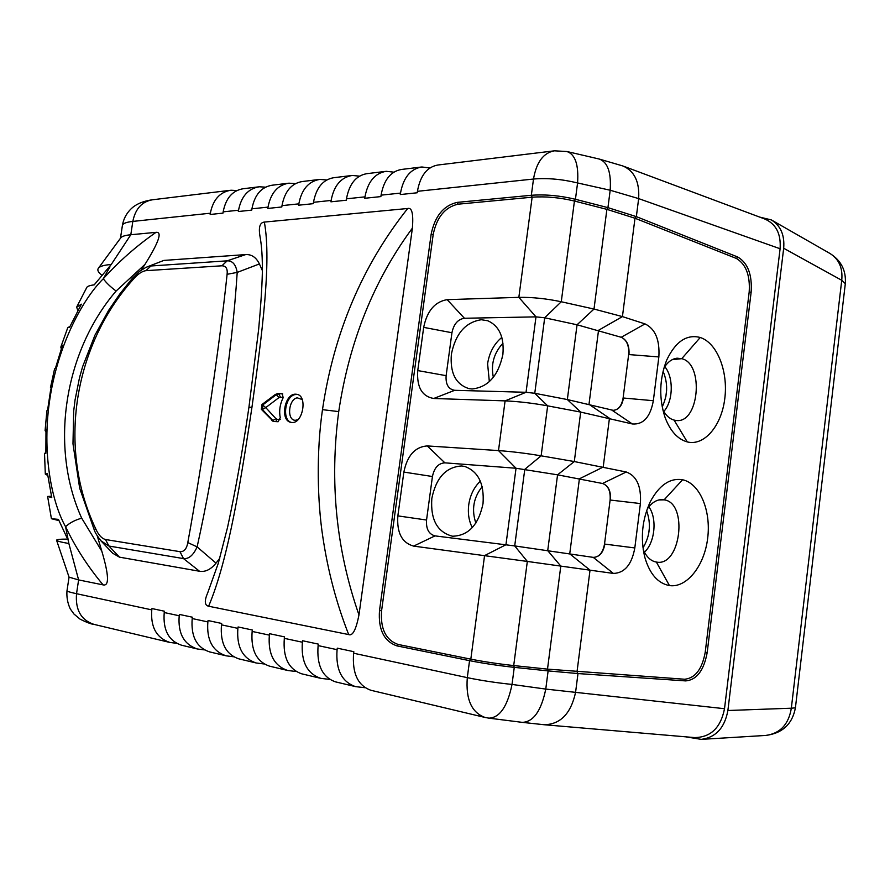 <?xml version="1.0" encoding="UTF-8"?>
<svg xmlns="http://www.w3.org/2000/svg" width="890" height="890" viewBox="0 0 890 890"><rect width="100%" height="100%" fill="white"/><g stroke="black" fill="none" stroke-linecap="round" stroke-linejoin="round"><path stroke-width="1.33" d="M379.507 610.518C378.161 629.475 383.935 641.256 396.84 645.862L469.553 660.658L470.821 659.156C483.96 661.726 498.255 663.873 513.708 665.564L547.506 669.124L548.118 670.904L514.264 667.355C498.144 665.587 483.248 663.361 469.553 660.658L467.295 677.646C480.978 680.483 495.897 682.741 512.028 684.432C507.467 706.493 499.757 717.729 488.922 718.152L522.252 722.357C533.41 721.99 541.254 710.899 545.77 689.082L512.028 684.432L514.264 667.355L513.708 665.564L527.325 561.434L413.628 546.115C401.935 542.811 396.684 532.732 397.852 515.877L403.86 472.078C407.253 455.547 415.051 446.825 427.267 445.923L498.5 450.585C511.728 451.541 525.934 453.288 541.131 455.825L574.295 461.554L626.26 471.989C636.717 475.85 641.434 486.385 640.399 503.562L634.815 547.94C631.767 564.583 624.624 573.082 613.399 573.427L527.325 561.434L514.709 545.926L435.01 535.88C428.78 534.189 425.965 528.905 426.544 520.027L432.44 476.517C434.242 467.806 438.392 463.245 444.878 462.845L516.033 468.251L498.5 450.585L505.097 400.878L433.719 398.486C421.938 396.395 416.62 387.094 417.755 370.574L423.673 327.364C427.055 310.944 434.876 301.699 447.158 299.652L518.848 297.349C532.131 297.138 546.271 298.606 561.267 301.755L593.997 309.053L622.433 316.606L645.016 323.904C655.274 328.855 659.879 339.858 658.856 356.935L653.338 400.711C650.345 417.032 643.348 424.775 632.345 423.963L580.692 412.092L547.662 405.851C532.532 403.114 518.347 401.457 505.097 400.878L526.046 392.29L454.679 390.31C448.415 389.253 445.556 384.38 446.124 375.669L451.942 332.738C453.733 324.082 457.894 319.254 464.424 318.264L535.991 316.862L518.848 297.349L532.142 197.191L458.05 204.188C445.011 207.148 436.723 217.271 433.174 234.582L381.576 610.796C380.297 628.863 385.804 640.077 398.108 644.449L470.821 659.156L484.561 555.605L505.943 544.747L516.033 468.251L557.563 474.826L602.53 483.493C608.17 485.54 610.707 491.058 610.117 500.035L604.521 544.057C602.864 552.79 599.104 557.229 593.252 557.374L514.709 545.926L524.777 469.341L541.131 455.825L547.662 405.851L534.768 393.291L526.046 392.29L535.991 316.862L544.691 317.786L577.054 324.783L621.209 337.277C626.738 339.891 629.219 345.665 628.64 354.576L623.111 398.008C621.698 405.818 618.394 409.934 613.188 410.334L567.342 399.554L534.768 393.291L544.691 317.786L561.267 301.755L574.439 201.04C559.565 197.502 545.459 196.223 532.142 197.191L531.341 195.277L457.249 202.375C443.565 205.49 434.854 216.137 431.138 234.304L379.507 610.518L381.576 610.796M365.034 687.714L355.577 686.635C341.771 681.907 335.608 669.58 337.076 649.678L337.288 648.165L353.831 651.691L353.619 653.227L467.295 677.646C465.67 699.362 471.6 712.634 485.072 717.462L488.922 718.152M329.734 679.415L320.845 678.369C307.095 673.685 300.931 661.637 302.377 642.224L302.578 640.744L318.309 644.104L318.108 645.595L337.076 649.678M296.136 671.505L287.77 670.504C274.076 665.865 267.935 654.072 269.347 635.126L269.559 633.691L284.533 636.884L284.322 638.341L302.377 642.224M264.13 663.973L256.242 662.994C242.614 658.4 236.495 646.863 237.875 628.362L238.086 626.96L252.36 630.009L252.148 631.433L269.347 635.126M233.592 656.776L226.138 655.83C212.599 651.291 206.502 639.988 207.86 621.921L208.06 620.541L221.677 623.456L221.477 624.847L237.875 628.362M204.422 649.9L197.38 648.988C183.918 644.494 177.855 633.413 179.19 615.758L179.38 614.423L192.396 617.204L192.196 618.55L207.86 621.921M176.543 643.314L169.868 642.435C156.507 637.997 150.477 627.139 151.778 609.873L151.979 608.56L164.416 611.219L164.227 612.543L179.19 615.758M97.21 535.713L101.816 551.199C108.914 575.073 109.348 586.299 103.118 584.886L78.609 579.924L69.053 577.154L56.604 540.341M141.276 270.059L144.936 264.441C158.809 242.247 162.503 231.545 156.017 232.346L130.808 234.738C125.178 235.294 121.819 236.351 120.717 237.908L98.412 268.202M236.862 190.538L230.922 190.226C219.897 192.029 213.033 199.694 210.352 213.211L210.173 214.479L222.967 213.133L223.156 211.853C225.804 198.248 232.457 190.538 243.126 188.747L258.456 186.878M265.487 187.156L259.268 186.778C248.165 188.602 241.257 196.412 238.542 210.229L238.353 211.52L251.737 210.118L251.926 208.816C254.596 194.899 261.293 187.034 272.006 185.231L288.049 183.273M295.402 183.64L288.872 183.173C277.713 185.009 270.76 192.996 268.012 207.114L267.823 208.438L281.807 206.97L281.997 205.635C284.711 191.406 291.442 183.373 302.188 181.549L319.009 179.502M326.697 179.969L319.833 179.402C308.607 181.26 301.61 189.403 298.84 203.855L298.639 205.201L313.291 203.665L313.48 202.308C316.217 187.745 322.981 179.546 333.772 177.7L351.405 175.553M359.46 176.142L352.229 175.452C340.97 177.333 333.928 185.654 331.125 200.439L330.924 201.819L346.277 200.217L346.477 198.815C349.236 183.918 356.033 175.53 366.836 173.672L385.359 171.414M393.814 172.159L386.193 171.314C374.879 173.205 367.815 181.727 364.967 196.857L364.778 198.27L380.876 196.59L381.076 195.155C383.879 179.891 390.688 171.325 401.501 169.456L420.981 167.075M429.859 167.999L421.816 166.975C410.479 168.889 403.37 177.588 400.5 193.097L400.3 194.554L417.221 192.774L417.421 191.317C420.247 175.675 427.067 166.908 437.891 165.017L553.625 150.922M251.97 407.142L248.922 407.364C242.547 450.952 235.427 490.991 227.529 527.481L218.306 563.225L207.815 592.551C204.244 600.772 204.511 605.334 208.616 606.235C228.819 558.709 241.235 478.153 251.97 407.142C261.938 335.096 271.695 261.882 264.352 222.077L407.709 208.494C411.97 207.303 413.527 213.856 412.393 228.14L358.97 614.923C336.175 549.62 329.422 481.857 338.723 411.603C349.214 341.627 373.767 280.472 412.393 228.14M248.922 407.364L258.656 329.322C260.726 306.783 261.949 288.126 262.328 273.363C262.55 258.4 261.793 246.174 260.047 236.707C258.389 227.417 259.824 222.544 264.352 222.077M208.616 606.235L348.702 634.581C352.64 636.261 356.056 629.708 358.97 614.923M101.683 541.621L112.663 553.202L119.46 557.151L108.958 546.037L100.937 540.82M145.982 267.389L163.827 260.425L146.772 267.045M163.827 260.425L245.673 254.585L227.161 260.837C232.501 260.659 235.85 264.519 237.207 272.407C232.034 353.286 215.625 463.913 197.124 546.894L216.014 563.136L219.752 558.286M262.361 270.582L259.413 263.941C256.187 257.388 251.614 254.262 245.673 254.585M187.801 542.577C186.689 548.896 184.074 551.922 179.958 551.667L183.518 558.597L108.958 546.037L105.443 539.507C101.627 538.472 98.3 534.723 95.464 528.271C57.483 447.937 73.392 346.266 132.955 279.671C137.538 274.265 141.833 271.261 145.849 270.671L221.91 265.798C226.004 265.887 227.729 268.713 227.106 274.298C219.975 342.45 202.152 464.458 187.801 542.577L197.124 546.894C193.364 555.215 188.825 559.12 183.518 558.597L199.527 571.258C205.368 572.181 210.863 569.466 216.014 563.136M199.527 571.258L119.46 557.151M606.891 209.361L593.997 309.053L577.054 324.783L567.342 399.554L580.692 412.092L574.295 461.554L557.563 474.826L547.717 550.643L560.8 566.073L547.506 669.124L684.721 679.248C695.324 678.069 702.154 669.058 705.225 652.225L749.18 292.042C750.259 275.488 746.009 264.286 736.408 258.456L634.993 218.228L636.35 216.637L607.937 207.637L610.184 190.238C611.341 172.293 607.636 161.88 599.059 158.998L622.922 165.985C634.414 170.98 639.654 181.86 638.653 198.604L610.184 190.238L577.577 182.951C578.789 164.828 575.24 154.348 566.919 151.522L554.47 150.822C543.412 152.78 536.425 162.18 533.499 179.035L531.341 195.277C545.225 194.254 559.932 195.589 575.441 199.293L574.439 201.04L606.891 209.361L607.937 207.637L575.441 199.293L577.577 182.951C562.08 179.19 547.394 177.878 533.499 179.035L417.421 191.317M210.352 213.211L132.821 221.41C126.024 222.166 122.542 223.579 122.375 225.66L120.473 238.209M101.994 275.288C98.523 272.707 97.233 270.493 98.123 268.647C99.302 266.433 103.685 265.053 111.25 264.486L130.808 234.738L132.821 221.41C135.38 208.738 141.988 201.529 152.624 199.761L230.121 190.327M60.965 346.655L67.751 327.731L70.065 326.307L81.368 304.191L76.662 307.161L77.819 310.499M69.565 327.442L70.065 326.307M76.863 306.705L86.764 287.503C87.209 286.335 89.69 285.445 94.218 284.833L111.25 264.486M61.288 348.758L60.82 347.122L62.467 345.342L55.458 368.16L54.579 368.872L50.396 387.951M50.719 389.319L47.548 410.412L46.881 410.757L45.112 430.404M45.902 431.672L45.101 430.682L45.991 429.759L45.868 453.377L44.511 453.299L45.312 473.992M47.715 475.449L45.323 474.136L47.482 473.524L51.765 497.566L47.615 496.464L51.453 496.208M58.907 520.594L51.42 518.714L58.429 519.371L68.374 540.72L65.56 526.702C75.427 547.383 87.954 566.774 103.118 584.886M116.112 291.03C110.527 286.914 106.255 282.82 103.296 278.748C82.28 299.507 57.995 345.454 49.929 398.52C41.641 451.53 51.353 501.482 65.56 526.702C69.754 522.808 75.138 519.971 81.702 518.191C49.228 446.825 64.124 351.628 116.112 291.03L144.936 264.441M156.017 232.346C136.381 246.041 118.804 261.504 103.296 278.748L109.993 266.844M181.627 645.239L181.516 645.206C168.622 640.845 162.859 629.953 164.227 612.543M209.662 651.914L209.539 651.881C196.59 647.475 190.805 636.361 192.196 618.55M238.987 658.889L238.865 658.856C225.86 654.406 220.064 643.069 221.477 624.847M269.692 666.198L269.57 666.165C256.509 661.671 250.702 650.089 252.148 631.433M301.866 673.852L301.755 673.83C288.649 669.291 282.842 657.454 284.322 638.341M371.119 690.34L371.008 690.306C357.869 685.689 352.073 673.33 353.619 653.227M642.981 547.895C650.067 536.125 651.269 523.721 646.607 510.693M662.205 406.886C667.812 395.116 668.09 383.212 663.05 371.197M489.344 381.676L487.598 363.776C489.311 352.651 494.061 343.851 501.838 337.388M502.895 354.398C504.307 337.143 499.29 325.929 487.82 320.767L481.345 319.732C465.581 322.113 455.591 333.594 451.386 354.198C449.884 372.966 455.769 384.447 469.03 388.641L472.045 388.974C488.065 387.295 498.344 375.769 502.895 354.398M634.982 218.228L606.902 209.361M634.993 218.228L622.433 316.606L598.536 330.29L589.002 404.305L609.439 418.255L603.209 467.061L579.401 478.809L569.734 553.847L590.026 570.145L577.02 671.783L577.988 673.563L685.712 680.906C696.748 679.904 703.901 670.437 707.194 652.504L751.127 292.298C752.306 274.754 747.856 262.995 737.754 257.01L636.35 216.637L638.653 198.604L780.096 248.755C781.153 233.714 775.935 223.757 764.454 218.873L623.59 166.241M694.167 737.543L694.356 737.565C710.643 737.476 720.689 727.864 724.516 708.707L780.096 248.755M724.516 708.707L545.77 689.082L548.118 670.904L577.988 673.563L575.574 692.398C570.868 713.669 560.377 724.438 544.09 724.727L694.356 737.565M687.28 441.918C704.101 446.268 721.479 426.121 724.783 398.642C728.309 371.464 717.218 342.928 700.23 337.488C686.702 334.017 675.521 341.56 666.688 360.116C659.356 379.129 658.823 398.242 665.064 417.432C670.248 431.038 677.646 439.204 687.28 441.918L674.064 420.069C669.736 418.956 665.998 415.574 662.85 409.934M669.458 585.576C686.613 588.145 704.324 566.151 707.661 538.328C711.232 510.771 699.907 483.415 682.585 479.755C670.081 477.73 659.323 485.028 650.334 501.637C642.079 519.582 640.255 538.172 644.838 557.407C649.745 574.017 657.955 583.406 669.458 585.576L656.353 562.046L655.374 561.857C650.279 560.578 646.218 556.484 643.203 549.553M613.399 573.427L593.241 557.363C599.326 557.207 603.198 552.79 604.866 544.101L634.815 547.94M632.345 423.963L611.897 410.145L613.199 410.334C618.65 409.889 622.066 405.784 623.456 398.019L653.338 400.711M658.856 356.935L628.985 354.576C629.508 345.643 626.916 339.88 621.209 337.277L645.016 323.904M628.64 354.576L623.111 398.008M640.399 503.562L610.473 500.069C610.996 491.069 608.348 485.54 602.53 483.493L626.26 471.989M610.117 500.035L604.521 544.057M663.84 368.204C667.489 362.141 671.906 358.803 677.09 358.192L681.729 358.681C704.635 363.665 698.995 425.286 675.321 420.336L674.064 420.069M672.173 359.682L681.729 358.681L700.23 337.488M663.762 411.536C673.218 401.323 673.875 377.36 664.797 366.669M647.141 509.147C651.38 502.995 656.186 499.813 661.559 499.601L664.107 499.846C688.337 502.661 680.85 567.275 656.353 562.046L654.406 561.59M658.823 499.957L664.107 499.846L682.585 479.755M644.416 552.178C654.929 542.833 657.432 518.28 648.832 506.833M452.276 536.158L452.765 536.214C468.474 535.691 478.564 524.822 483.025 503.618C484.382 483.849 478.308 471.466 464.814 466.482L461.699 465.971C446.024 466.916 436.067 477.752 431.828 498.489C430.404 519.538 437.213 532.098 452.276 536.158M472.29 527.636C468.863 520.895 467.684 513.285 468.73 504.808C470.176 495.062 474.047 487.186 480.344 481.167M67.473 539.106C60.364 539.095 56.738 539.462 56.571 540.197C56.571 540.986 60.676 542.088 68.864 543.512L78.609 579.924L76.529 593.708C69.943 592.273 66.761 591.294 66.995 590.76L69.053 577.176M68.864 543.512L68.374 540.72M101.816 551.199L81.702 518.191M335.641 681.896L335.519 681.862C322.403 677.29 316.595 665.197 318.108 645.595M348.702 634.581C336.631 603.965 328.021 571.514 322.87 537.237C317.43 502.216 316.184 452.576 322.48 409.656C333.906 332.682 362.319 265.632 407.709 208.494M295.892 394.203L296.96 394.337C307.829 395.894 302.822 423.863 291.864 422.483L291.019 422.372C279.671 420.814 284.555 393.057 295.892 394.203M271.639 420.436L273.375 421.448L278.147 421.738L280.25 417.677C278.948 410.957 279.894 404.36 283.076 397.886L282.353 393.758L277.78 393.591L275.366 394.437L261.994 404.494L261.315 409.278L272.562 420.625L275.967 418.701L265.754 407.598L278.993 397.563L283.376 397.151M261.994 404.494L265.754 407.598L262.383 409.5L263.073 404.716L276.289 394.648L275.366 394.437M227.106 274.298L237.207 272.407L259.413 263.941M759.704 217.093L771.319 219.908C780.63 225.604 784.758 235.06 783.678 248.254L841.74 280.283C842.93 267.968 838.914 258.979 829.714 253.327L771.908 220.242M829.714 253.327C841.061 260.336 846.256 270.46 845.311 283.699L841.74 280.283L791.332 708.206L795.415 707.817C792.311 724.137 782.41 733.338 765.7 735.44C780.096 733.549 788.64 724.471 791.332 708.206L727.886 710.509L783.678 248.254M727.886 710.509C724.705 727.82 715.838 737.432 701.287 739.368L685.611 736.809M666.61 390.432L665.831 396.651M649.389 527.803L648.61 534.1M482.18 486.674C473.469 497.644 471.366 509.77 475.872 523.075M502.995 343.195C493.906 352.963 490.702 364.344 493.36 377.338M66.973 590.86C66.516 597.19 67.618 603.22 70.288 608.938L73.97 614.044L80.167 619.218C86.864 622.51 91.448 624.224 93.906 624.357C81.046 620.085 75.261 609.873 76.529 593.708L151.778 609.873M238.542 210.229L223.156 211.853M268.012 207.114L251.926 208.816M298.84 203.855L281.997 205.635M331.125 200.439L313.48 202.308M364.967 196.857L346.477 198.815M400.5 193.097L381.076 195.155M398.108 644.449L396.84 645.862M433.174 234.582L431.138 234.304M457.249 202.375L458.05 204.188M447.158 299.652L464.424 318.264M451.942 332.738L423.673 327.364M417.755 370.574L446.124 375.669M454.679 390.31L433.719 398.486M736.408 258.456L737.754 257.01M751.127 292.298L749.18 292.042M705.225 652.225L707.194 652.504M685.712 680.906L684.721 679.248M435.01 535.88L413.628 546.115M427.267 445.923L444.878 462.845M432.44 476.517L403.86 472.078M397.852 515.877L426.544 520.027M322.48 409.656L338.723 411.603M291.453 422.45C281.674 420.347 284.9 396.195 295.157 394.559L297.427 394.459M297.972 419.735L295.335 420.291C286.58 420.38 288.393 399.243 297.238 397.83L302.211 399.532M275.644 421.593L277.235 419.335L280.205 419.49M277.235 419.335L275.967 418.701M278.993 397.563L276.289 394.648L278.67 393.792L280.428 397.051M273.82 421.493L262.383 409.5L261.315 409.278M277.78 393.591L282.742 393.925M179.958 551.667L105.443 539.507M145.849 270.671L150.989 265.977L227.161 260.837L221.91 265.798M145.793 267.467L139.474 271.383L132.343 278.292L132.955 279.671M132.343 278.292L119.85 293.934L108.558 310.465L94.974 335.118L82.592 366.736L79.522 377.638L75.072 399.844L73.692 411.069L72.98 443.776L79.666 488.165L94.407 530.384L95.464 528.271M567.331 151.612L599.059 158.998M122.431 225.304C123.454 219.352 126.013 214.212 130.085 209.873C133.5 206.08 139.908 201.663 151.767 199.872M47.626 496.542L51.409 518.659M522.252 722.357L544.09 724.727M371.008 690.306L485.072 717.462M93.906 624.357L169.367 642.324M335.519 681.862L355.066 686.513M301.755 673.83L320.333 678.247M181.516 645.206L196.879 648.866M209.551 651.881L225.637 655.707M238.865 658.856L255.73 662.872M269.57 666.165L287.259 670.381M94.407 530.384C95.23 532.843 97.511 536.447 101.271 541.187M765.7 735.44L701.287 739.368M845.311 283.699L795.415 707.817"/></g></svg>
